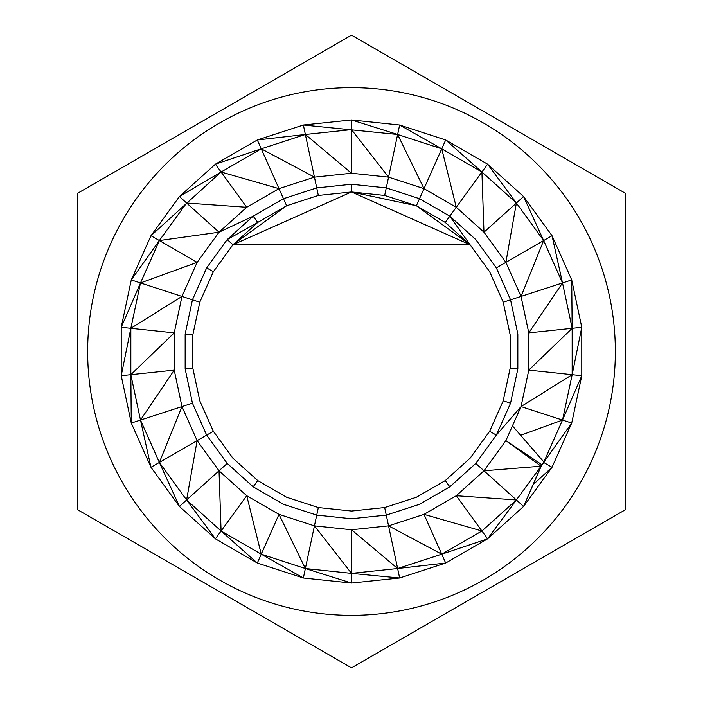 <?xml version="1.0" encoding="UTF-8"?>
<svg xmlns="http://www.w3.org/2000/svg" width="703" height="703" viewBox="0 0 703 703"><rect width="100%" height="100%" fill="white"/><g stroke="black" fill="none" stroke-linecap="round" stroke-linejoin="round"><path stroke-width="1.05" d="M615.353 351.5A263.853 263.853 0 0 0 351.5 87.647A263.853 263.853 0 0 0 87.647 351.5A263.853 263.853 0 0 0 351.5 615.353A263.853 263.853 0 0 0 615.353 351.5M625.468 509.675L625.468 193.325L351.5 35.15L77.532 193.325L77.532 509.675L351.5 667.85L625.468 509.675L625.468 431.176M192.437 403.179L206.656 435.122L197.121 440.632L186.611 499.965L219.028 470.782L221.085 531.002L246.727 495.712L261.252 554.192L278.994 514.35L305.366 568.534L314.443 525.862L351.5 573.376L351.5 529.763L397.634 568.534L388.566 525.862L441.748 554.192L424.006 514.35L481.915 531.002L516.371 499.956L483.972 470.782L541.064 466.194L544.043 462.161L512.443 425.886L521.037 406.589L528.788 370.13L528.788 332.871L521.037 296.411L543.656 240.558L505.879 262.368L516.389 203.035L483.972 232.218L481.915 171.998L456.282 207.288L441.748 148.808L424.006 188.65L388.566 177.138L351.5 173.237L305.366 134.466L314.443 177.138L278.994 188.65L246.727 207.288L219.028 232.218L159.353 240.558L197.121 262.368L140.486 282.94L181.963 296.411L130.837 328.31L174.221 332.871L130.837 374.69L174.221 370.13L140.486 420.06L181.963 406.589L197.121 440.632L219.028 470.782L246.727 495.712L278.994 514.35L314.434 525.862L351.5 529.763L388.566 525.862L424.006 514.35L456.282 495.712L483.972 470.782L505.879 440.632L521.037 406.589L528.788 370.13L528.788 332.871L521.037 296.411L505.879 262.368L483.972 232.218L456.282 207.288L424.006 188.65L388.566 177.138L351.5 173.237L314.443 177.138L278.994 188.65L246.727 207.288L219.028 232.218L197.121 262.368L181.963 296.411L174.221 332.871L174.221 370.13L181.963 406.589L192.437 403.179L185.161 368.978L192.437 403.179L206.656 435.122L227.21 463.409L253.194 486.81L283.476 504.288L316.728 515.097L351.5 518.752L386.272 515.097L419.524 504.288L449.806 486.81L475.79 463.409L496.344 435.122L510.563 403.179L517.839 368.978L517.839 334.022L510.563 299.821L496.344 267.878L475.79 239.591L449.806 216.19L419.524 198.712L386.272 187.903L351.5 184.248L316.728 187.903L283.476 198.712L253.194 216.19L227.21 239.591L206.656 267.878L192.437 299.821L185.161 334.022L185.161 368.978L192.842 368.179L199.775 400.798L213.343 431.264L232.948 458.251L257.729 480.562L286.613 497.241L318.336 507.548L351.5 511.037L384.673 507.548L416.387 497.241L445.271 480.562L470.061 458.251L489.657 431.264L503.225 400.798L510.158 368.179L510.158 334.821L503.225 302.202L489.657 271.736L470.061 244.749L445.271 222.438L416.387 205.759L384.673 195.452L351.5 191.963L318.336 195.452L286.613 205.759L257.729 222.438L232.948 244.749L213.343 271.736L199.775 302.202L192.842 334.821L192.842 368.179L199.775 400.798M286.613 497.241L318.336 507.548L351.5 511.037L384.673 507.548L386.272 515.097L404.462 509.183M213.343 431.264L206.656 435.122L227.21 463.418L253.194 486.81L283.476 504.288L316.728 515.097L346.834 518.26M419.524 504.288L449.806 486.81L475.79 463.409L496.344 435.122L510.563 403.179L503.225 400.798M356.157 518.26L386.272 515.097L388.566 525.862M517.839 368.978L510.158 368.179L510.158 334.821L503.225 302.202L562.523 282.94L543.656 240.558L516.389 203.035L481.915 171.998L441.748 148.808L397.634 134.466L388.566 177.138L351.5 129.624L305.366 134.466L261.252 148.808L278.994 188.65L221.085 171.998L246.727 207.288L186.611 203.035L159.353 240.558L140.486 282.94L130.837 328.31L130.837 374.69L140.486 420.06L159.353 462.442L186.611 499.965L221.085 531.002L261.252 554.192L305.366 568.534L351.5 573.376L397.634 568.534L441.748 554.192L481.915 531.002L456.282 495.712L516.371 499.956L541.064 466.194L505.879 440.632L542.057 464.85M131.276 423.057L150.969 467.275L140.486 420.06L131.276 423.057L130.837 374.69L121.215 375.701L130.837 328.31L121.215 327.299L121.215 375.701L131.276 423.057L150.969 467.275L179.423 506.441L215.399 538.832L257.316 563.033L303.362 577.998L305.366 568.534L351.5 583.051L351.5 573.376L399.647 577.998L397.634 568.534L445.684 563.033L441.748 554.192L487.601 538.832L523.568 506.432L516.371 499.956L544.043 462.161M197.121 440.632L159.353 462.442L179.423 506.441L186.611 499.965L215.399 538.832L257.316 563.033L261.252 554.192L303.362 577.998L351.5 583.051L399.647 577.998L445.684 563.033L487.601 538.832L523.577 506.441L541.169 466.265M481.915 531.002L487.601 538.832L516.371 499.956M181.963 406.589L159.353 462.442L150.969 467.275L175.047 500.422M215.399 538.832L221.085 531.002L257.316 563.033L215.399 538.832L257.316 563.033M314.443 177.138L261.252 148.808L221.085 171.998L150.969 235.725L159.353 240.558L131.276 279.943L140.486 282.94L121.215 327.299L131.276 279.943L150.969 235.725L179.423 196.559L219.028 232.218L253.194 216.19L257.729 222.438L227.21 239.591L232.948 244.749L470.061 244.749L351.5 191.963L232.948 244.749L286.613 205.759L278.994 188.65L314.443 177.138L318.336 195.452M351.5 173.237L351.5 119.949L303.362 125.011L305.366 134.466L257.316 139.967L261.252 148.808L215.399 164.168L221.085 171.998L179.423 196.559L215.399 164.168L257.316 139.967L303.362 125.011L397.634 134.466L351.5 119.949L399.647 125.011L397.634 134.466L424.006 188.65L416.387 205.759L351.5 191.963L351.5 184.248M572.163 328.31L528.788 332.871L562.523 282.94L552.031 235.725L543.656 240.558L523.577 196.559L516.389 203.035L487.601 164.168L445.684 139.967L441.748 148.808L399.647 125.011L445.684 139.967L481.915 171.998L487.601 164.168L523.577 196.559L552.031 235.725L571.724 279.943L562.523 282.94L572.163 328.31L571.724 279.943L581.785 327.299L572.163 328.31L528.788 370.13L572.163 374.69L572.163 328.31M489.657 431.264L496.344 435.122L521.037 406.589L572.163 374.69L581.785 327.299L581.785 375.701L572.163 374.69L562.523 420.06L521.037 406.589L512.443 425.886M541.064 466.194L523.577 506.441L552.031 467.275L571.724 423.057L562.523 420.06L581.785 375.701L571.724 423.057L543.937 462.038M520.624 435.28L562.523 420.06L543.867 461.959M543.797 462.521L552.031 467.275L533.138 484.604M487.627 538.814L523.577 506.441L541.134 466.247L523.577 506.441L487.601 538.832M181.963 296.411L199.775 302.202M399.647 577.998L445.684 563.033L399.647 577.998M456.282 207.288L449.806 216.19L470.061 244.749L416.387 205.759M257.729 480.562L253.194 486.81M318.336 507.548L314.443 525.862M449.806 486.81L445.271 480.562M206.656 267.878L213.343 271.736M192.842 334.821L185.161 334.022M227.21 463.418L219.028 470.782M483.972 470.782L475.79 463.409M384.673 195.452L388.566 177.138M449.806 216.19L445.271 222.438M505.879 262.368L496.344 267.878"/></g></svg>
